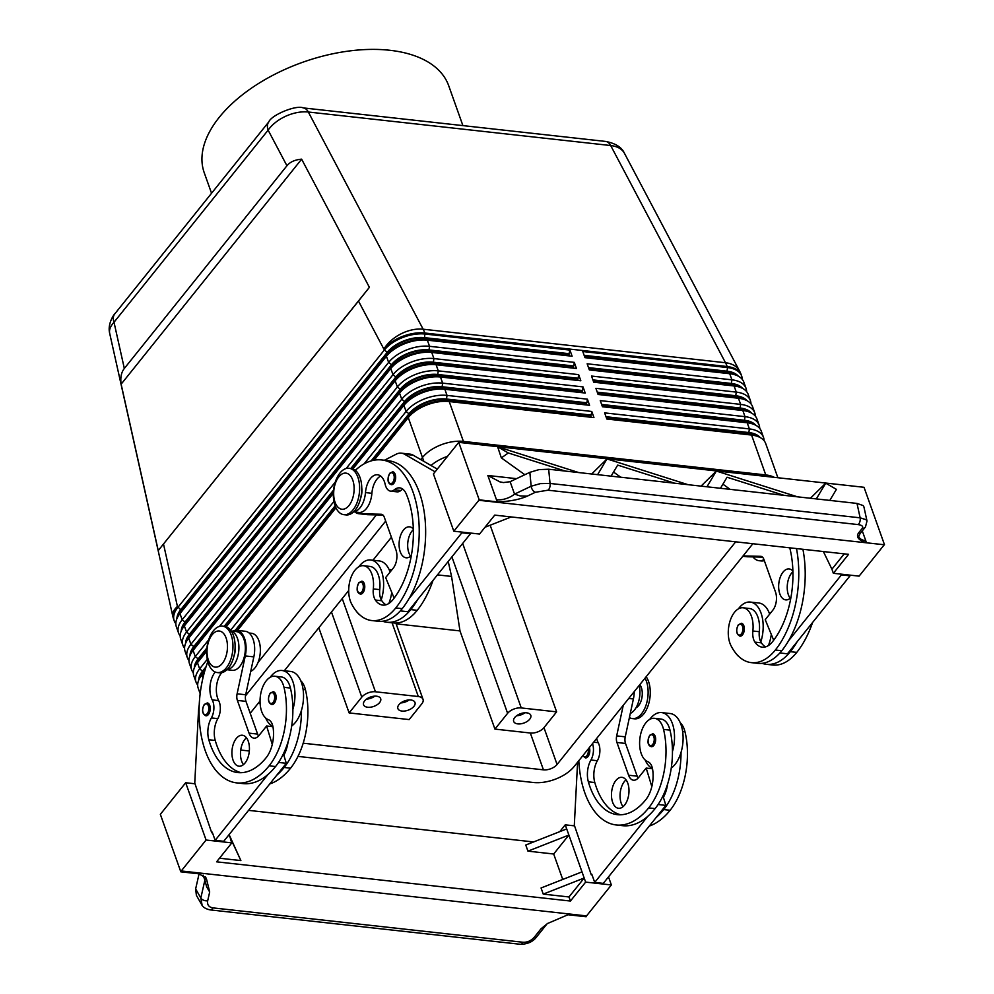 <?xml version="1.0" encoding="UTF-8"?>
<svg xmlns="http://www.w3.org/2000/svg" width="994" height="994" viewBox="0 0 994 994"><rect width="100%" height="100%" fill="white"/><g stroke="black" fill="none" stroke-linecap="round" stroke-linejoin="round"><path stroke-width="1.49" d="M589.343 747.563A6.486 3.603 96.3 0 1 587.988 756.571A6.486 3.603 96.3 0 1 585.441 757.913L582.782 755.751M649.716 719.407A28.54 15.854 96.3 0 1 661.606 712.586L670.18 713.53A28.54 15.854 96.3 0 1 680.965 724.539A28.54 15.854 96.3 0 1 681.027 752.421A28.54 15.854 96.3 0 1 671.248 768.076M661.606 712.586A28.54 15.854 96.3 0 1 672.391 723.582A28.54 15.854 96.3 0 1 672.453 751.464A61.379 34.094 -83.7 0 0 669.993 730.143A22.054 12.251 -83.7 0 0 660.886 719.035L654.45 718.314A22.054 12.251 96.3 0 1 663.557 729.422A61.379 34.094 96.3 0 1 648.684 807.898A83.036 46.134 96.3 0 1 616.23 824.97A83.036 46.134 96.3 0 1 578.806 760.708M652.449 768.511A28.54 15.854 96.3 0 1 645.205 760.062M592.511 743.611A12.972 7.206 96.3 0 1 590.933 760.012A18.165 10.089 -83.7 0 0 588.361 781.818A72.649 40.369 -83.7 0 0 617.373 814.658A72.649 40.369 -83.7 0 0 645.777 799.723A25.943 14.413 -83.7 0 0 652.66 769.617A12.972 7.206 -83.7 0 0 647.964 761.777A22.054 12.251 96.3 0 1 640.484 751.054A22.054 12.251 96.3 0 1 642.484 728.59A22.054 12.251 96.3 0 1 654.45 718.314M635.974 707.827A12.972 7.206 -83.7 0 0 638.62 705.603A12.972 7.206 -83.7 0 0 639.825 684.63M629.401 717.569A23.359 12.972 -83.7 0 0 632.408 718.587A23.359 12.972 -83.7 0 0 641.54 713.779A23.359 12.972 -83.7 0 0 645.044 678.132M632.408 718.587L634.557 718.824A23.359 12.972 -83.7 0 0 643.677 714.027A23.359 12.972 -83.7 0 0 646.175 676.728M652.735 733.796A6.486 3.603 96.3 0 1 655.63 738.343A6.486 3.603 96.3 0 1 653.841 745.351A6.486 3.603 96.3 0 1 651.306 746.693C647.579 745.401 647.032 741.611 649.678 735.299L652.735 733.796M612.627 802.282A15.569 8.648 96.3 0 1 613.112 785.546A15.569 8.648 96.3 0 1 621.946 777.333A15.569 8.648 96.3 0 1 627.835 783.334A15.569 8.648 96.3 0 1 627.351 800.071A15.569 8.648 96.3 0 1 618.516 808.284A15.569 8.648 96.3 0 1 612.627 802.282M626.009 779.868A15.569 8.648 -83.7 0 0 621.213 803.227A15.569 8.648 -83.7 0 0 623.027 806.693M769.667 614.13A28.54 15.854 -83.7 0 0 769.629 614.019A28.54 15.854 -83.7 0 0 758.832 603.01L750.259 602.066A28.54 15.854 -83.7 0 0 738.368 608.887M789.758 547.818A72.649 40.369 96.3 0 1 772.425 641.838A25.943 14.413 96.3 0 1 762.286 647.169A25.943 14.413 96.3 0 1 754.931 642.124A12.972 7.206 96.3 0 1 752.868 631.004A22.054 12.251 -83.7 0 0 750.458 613.969A22.054 12.251 -83.7 0 0 743.114 607.794L749.551 608.514A22.054 12.251 96.3 0 1 756.894 614.677A22.054 12.251 96.3 0 1 759.304 631.712A12.972 7.206 -83.7 0 0 760.808 641.913A28.54 15.854 -83.7 0 0 761.044 613.062A28.54 15.854 -83.7 0 0 750.259 602.066M768.946 612.279A22.054 12.251 96.3 0 1 770.139 613.559M742.394 623.66A6.486 3.603 96.3 0 1 744.332 628.742A6.486 3.603 96.3 0 1 742.506 634.831A6.486 3.603 96.3 0 1 739.971 636.172C736.219 634.222 735.672 630.432 738.343 624.779L741.4 623.275A6.486 3.603 96.3 0 1 742.394 623.66M790.889 597.667A15.569 8.648 96.3 0 1 785.695 599.879A15.569 8.648 96.3 0 1 779.818 593.878A15.569 8.648 96.3 0 1 780.29 577.141A15.569 8.648 96.3 0 1 789.124 568.928A15.569 8.648 96.3 0 1 792.889 571.09M792.901 571.712A15.569 8.648 -83.7 0 0 788.391 594.822A15.569 8.648 -83.7 0 0 790.218 598.289M393.848 483.345A6.486 3.603 96.3 0 1 391.301 484.687C387.573 483.395 387.039 479.605 389.685 473.293L392.742 471.79A6.486 3.603 96.3 0 1 393.736 472.175A6.486 3.603 96.3 0 1 395.674 477.257A6.486 3.603 96.3 0 1 393.848 483.345M353.032 509.872A23.359 12.972 96.3 0 1 343.899 514.668A23.359 12.972 96.3 0 1 333.499 498.292A23.359 12.972 96.3 0 1 339.923 473.057A23.359 12.972 96.3 0 1 349.056 468.249A23.359 12.972 96.3 0 1 359.455 484.637A23.359 12.972 96.3 0 1 353.032 509.872M349.006 505.499A18.165 10.089 96.3 0 1 335.04 502.231A18.165 10.089 96.3 0 1 338.805 476.859A18.165 10.089 96.3 0 1 352.771 480.127A18.165 10.089 96.3 0 1 349.006 505.499M350.112 468.447A23.359 12.972 96.3 0 1 351.193 468.485A23.359 12.972 96.3 0 1 361.592 484.873A23.359 12.972 96.3 0 1 355.181 510.108A23.359 12.972 96.3 0 1 346.049 514.904L343.899 514.668M362.947 592.747A6.486 3.603 96.3 0 1 360.4 594.089C356.672 592.797 356.138 589.007 358.784 582.695L361.841 581.192A6.486 3.603 96.3 0 1 362.835 581.577A6.486 3.603 96.3 0 1 364.773 586.659A6.486 3.603 96.3 0 1 362.947 592.747M390.567 571.475A22.054 12.251 -83.7 0 0 389.375 570.196M355.367 470.311A83.036 46.134 96.3 0 1 381.621 459.949A83.036 46.134 96.3 0 1 418.611 518.209A83.036 46.134 96.3 0 1 395.774 607.93A61.379 34.094 96.3 0 1 371.781 620.554A61.379 34.094 96.3 0 1 351.342 603.395A22.054 12.251 96.3 0 1 350.547 578.756A22.054 12.251 96.3 0 1 363.555 565.723A22.054 12.251 96.3 0 1 370.899 571.885A22.054 12.251 96.3 0 1 373.309 588.92A12.972 7.206 -83.7 0 0 375.372 600.041A25.943 14.413 -83.7 0 0 382.727 605.085A25.943 14.413 -83.7 0 0 392.866 599.755A72.649 40.369 -83.7 0 0 406.148 493.732A18.165 10.089 -83.7 0 0 399.725 487.868A18.165 10.089 -83.7 0 0 394.394 489.769A12.972 7.206 96.3 0 1 390.592 491.135A12.972 7.206 96.3 0 1 385.175 484.314A18.165 10.089 -83.7 0 0 377.583 474.772A18.165 10.089 -83.7 0 0 365.469 492.602A19.458 10.81 96.3 0 1 353.727 511.711M363.555 565.723L369.979 566.431A22.054 12.251 96.3 0 1 377.335 572.594A22.054 12.251 96.3 0 1 379.745 589.628A12.972 7.206 -83.7 0 0 381.249 599.829A28.54 15.854 -83.7 0 0 381.485 570.978A28.54 15.854 -83.7 0 0 370.7 559.982A28.54 15.854 -83.7 0 0 358.809 566.804M356.56 611.521A28.54 15.854 -83.7 0 0 359.617 614.739M391.735 592.337A28.54 15.854 -83.7 0 1 389.822 600.774A28.54 15.854 96.3 0 1 388.853 603.47M390.108 572.047A28.54 15.854 -83.7 0 0 390.058 571.935A28.54 15.854 -83.7 0 0 379.273 560.939L370.7 559.982M413.342 529.628A15.569 8.648 -83.7 0 0 408.832 552.739A15.569 8.648 -83.7 0 0 410.659 556.205M411.33 555.584A15.569 8.648 96.3 0 1 406.136 557.796A15.569 8.648 96.3 0 1 400.247 551.794A15.569 8.648 96.3 0 1 400.731 535.058A15.569 8.648 96.3 0 1 409.565 526.845A15.569 8.648 96.3 0 1 413.33 529.007M205.882 715.829A6.486 3.603 -83.7 0 0 208.417 714.487A6.486 3.603 -83.7 0 0 210.206 707.479A6.486 3.603 -83.7 0 0 207.311 702.932L204.267 704.435C201.596 710.089 202.13 713.878 205.882 715.829M213.263 630.942A23.359 12.972 -83.7 0 0 206.851 656.177A23.359 12.972 -83.7 0 0 217.251 672.553A23.359 12.972 -83.7 0 0 226.383 667.757A23.359 12.972 -83.7 0 0 232.795 642.522A23.359 12.972 -83.7 0 0 222.395 626.133A23.359 12.972 -83.7 0 0 213.263 630.942M212.157 634.744A18.165 10.089 -83.7 0 0 208.38 660.115A18.165 10.089 -83.7 0 0 222.345 663.383A18.165 10.089 -83.7 0 0 226.11 638.011A18.165 10.089 -83.7 0 0 212.157 634.744M217.251 672.553L219.401 672.789A23.359 12.972 -83.7 0 0 228.521 667.993A23.359 12.972 -83.7 0 0 234.944 642.758A23.359 12.972 -83.7 0 0 224.545 626.369L222.395 626.133M271.747 704.609A6.486 3.603 -83.7 0 0 274.282 703.267A6.486 3.603 -83.7 0 0 276.071 696.26A6.486 3.603 -83.7 0 0 273.176 691.712L270.12 693.216C267.448 698.869 267.995 702.659 271.747 704.609M249.121 633.016L251.557 633.277A19.458 10.81 96.3 0 1 253.47 633.824A19.458 10.81 96.3 0 1 260.279 652.524A19.458 10.81 96.3 0 1 250.724 671.385M227.067 669.596A19.458 10.81 -83.7 0 0 238.635 652.089A19.458 10.81 -83.7 0 0 232.024 631.438A19.458 10.81 -83.7 0 0 231.329 631.165M225.824 669.596L232.261 670.304A19.458 10.81 -83.7 0 0 244.909 653.903A19.458 10.81 -83.7 0 0 238.461 632.159A19.458 10.81 -83.7 0 0 236.547 631.625L230.111 630.904M207.833 661.669A83.036 46.134 -83.7 0 0 236.671 782.887A83.036 46.134 -83.7 0 0 269.125 765.815A61.379 34.094 -83.7 0 0 283.998 687.339A22.054 12.251 -83.7 0 0 274.891 676.231A22.054 12.251 -83.7 0 0 262.913 686.519A22.054 12.251 -83.7 0 0 260.925 708.971A22.054 12.251 -83.7 0 0 268.405 719.693A12.972 7.206 96.3 0 1 273.089 727.533A25.943 14.413 96.3 0 1 266.206 757.639A72.649 40.369 96.3 0 1 237.814 772.574A72.649 40.369 96.3 0 1 208.802 739.735A18.165 10.089 96.3 0 1 211.374 717.929A12.972 7.206 -83.7 0 0 212.231 699.888A18.165 10.089 96.3 0 1 215.238 672.031M270.157 677.324A28.54 15.854 96.3 0 1 282.035 670.503A28.54 15.854 96.3 0 1 292.832 681.499A28.54 15.854 96.3 0 1 292.882 709.381A61.379 34.094 -83.7 0 0 290.434 688.059A22.054 12.251 -83.7 0 0 281.327 676.951L274.891 676.231M282.035 670.503L290.621 671.447A28.54 15.854 96.3 0 1 301.406 682.456A28.54 15.854 96.3 0 1 301.468 710.337A28.54 15.854 96.3 0 1 291.689 725.993M246.45 737.784A15.569 8.648 -83.7 0 0 241.641 761.143A15.569 8.648 -83.7 0 0 243.468 764.61M248.264 741.251A15.569 8.648 96.3 0 1 247.792 757.987A15.569 8.648 96.3 0 1 238.958 766.2A15.569 8.648 96.3 0 1 233.068 760.199A15.569 8.648 96.3 0 1 233.553 743.462A15.569 8.648 96.3 0 1 242.387 735.249A15.569 8.648 96.3 0 1 248.264 741.251M268.939 121.703A15.569 9.741 38.7 0 0 268.84 121.827A15.569 9.741 38.7 0 0 268.802 121.877A15.569 9.741 38.7 0 0 268.119 130.139C272.207 124.399 278.134 119.727 285.899 116.136C293.727 112.695 301.207 111.328 308.326 112.011L610.689 145.534C617.436 146.367 622.008 148.938 624.431 153.25L739.499 370.936A31.137 20.042 152.1 0 0 725.508 362.735A31.137 17.296 96.3 0 1 726.39 364.574A31.137 17.296 96.3 0 1 727.173 366.537L727.533 367.569L582.782 351.516L584.969 357.654L729.72 373.707A31.137 17.047 -19.6 0 1 732.963 374.241A31.137 17.047 -19.6 0 1 743.462 381.261A31.137 17.047 -19.6 0 1 743.86 382.205L746.047 388.343A31.137 17.047 160.4 0 0 745.649 387.399A31.137 17.047 160.4 0 0 731.907 379.832L587.156 363.792L589.343 369.93L734.094 385.97A31.137 17.047 -19.6 0 1 737.324 386.504A31.137 17.047 -19.6 0 1 747.836 393.537A31.137 17.047 -19.6 0 1 748.221 394.469L750.408 400.607A31.137 17.047 160.4 0 0 750.023 399.675A31.137 17.047 160.4 0 0 736.281 392.108L591.529 376.055L593.716 382.193L738.455 398.246A31.137 17.047 -19.6 0 1 741.698 398.78A31.137 17.047 -19.6 0 1 752.209 405.813A31.137 17.047 -19.6 0 1 752.595 406.745L754.781 412.883A31.137 17.047 160.4 0 0 754.396 411.951A31.137 17.047 160.4 0 0 740.642 404.384L595.903 388.331L598.077 394.469L742.829 410.522A31.137 17.047 -19.6 0 1 746.072 411.056A31.137 17.047 -19.6 0 1 756.571 418.089A31.137 17.047 -19.6 0 1 756.968 419.021L759.155 425.159A31.137 17.047 160.4 0 0 758.757 424.227A31.137 17.047 160.4 0 0 745.015 416.66L600.264 400.607L602.451 406.745L747.202 422.785A31.137 17.047 -19.6 0 1 750.445 423.332A31.137 17.047 -19.6 0 1 760.944 430.352A31.137 17.047 -19.6 0 1 761.342 431.297L763.516 437.435A31.137 17.047 160.4 0 0 763.131 436.49A31.137 17.047 160.4 0 0 749.389 428.923L604.638 412.883L606.825 419.021L751.576 435.061A31.137 17.047 -19.6 0 1 754.806 435.596A31.137 17.047 -19.6 0 1 765.318 442.628A31.137 17.047 -19.6 0 1 765.703 443.56L777.88 477.741M286.943 165.75C290.086 161.923 294.994 159.736 301.629 159.164L369.395 287.341L358.474 301.045L158.245 550.552L121.131 384.181C120.212 377.608 121.28 372.365 124.325 368.463L286.943 165.75L268.119 130.139L114.012 322.255A15.569 9.741 -141.3 0 1 114.695 313.992A15.569 9.741 -141.3 0 1 114.732 313.942A15.569 9.741 -141.3 0 1 114.745 313.918A15.569 9.741 -141.3 0 1 114.782 313.88M764.075 440.69A31.137 17.047 160.4 0 0 763.516 437.435M754.806 435.596L752.545 435.086A28.54 15.631 160.4 0 0 749.575 434.602L606.738 418.76M759.702 428.414A31.137 17.047 160.4 0 0 759.155 425.159M750.445 423.332L748.171 422.823A28.54 15.631 160.4 0 0 745.202 422.326L602.364 406.484M755.328 416.138A31.137 17.047 160.4 0 0 754.781 412.883M746.072 411.056L743.81 410.547A28.54 15.631 160.4 0 0 740.841 410.05L597.99 394.22M750.967 403.875A31.137 17.047 160.4 0 0 750.408 400.607M741.698 398.78L739.437 398.271A28.54 15.631 160.4 0 0 736.467 397.774L593.617 381.944M746.593 391.599A31.137 17.047 160.4 0 0 746.047 388.343M737.324 386.504L735.063 385.995A28.54 15.631 160.4 0 0 732.093 385.51L589.256 369.669M742.22 379.323A31.137 17.047 160.4 0 0 741.673 376.067A31.137 17.047 160.4 0 0 741.275 375.136A31.137 17.047 160.4 0 0 727.533 367.569L726.999 371.184A28.54 15.631 -19.6 0 1 738.331 376.192M732.963 374.241L730.689 373.732A28.54 15.631 160.4 0 0 727.72 373.235L584.882 357.393M371.172 460.893L408.969 413.777A28.54 15.631 -19.6 0 1 425.73 402.272A28.54 15.631 -19.6 0 1 446.48 399.029L591.231 415.082L590.722 415.703L445.983 399.663A27.509 15.059 160.4 0 0 409.826 413.877L372.352 460.582M374.129 460.21L408.273 417.629A31.137 17.047 -19.6 0 1 426.563 405.067A31.137 17.047 -19.6 0 1 449.213 401.539L593.952 417.592L591.765 411.454L447.027 395.401A31.137 17.047 160.4 0 0 424.376 398.942A31.137 17.047 160.4 0 0 406.086 411.491L364.053 463.9M198.713 680.132A28.54 15.631 -19.6 0 1 202.515 671.136L206.081 666.701M207.286 659.32L199.645 668.85A31.137 17.047 160.4 0 0 196.042 682.145A31.137 17.047 160.4 0 0 196.439 683.077A31.137 17.047 160.4 0 0 197.682 685.028M200.154 693.675L198.228 688.283A31.137 17.047 -19.6 0 1 201.645 675.224A31.137 17.047 -19.6 0 1 201.832 674.988L204.602 671.534M593.952 417.592L447.213 401.079A28.54 15.631 160.4 0 0 426.451 404.309A28.54 15.631 160.4 0 0 409.69 415.827L374.079 460.21M208.628 639.925L195.271 656.574A31.137 17.047 160.4 0 0 191.68 669.869L189.494 663.731A31.137 17.047 -19.6 0 1 192.898 650.685A31.137 17.047 -19.6 0 1 193.097 650.436L399.538 393.09A31.137 17.047 -19.6 0 1 417.815 380.528A31.137 17.047 -19.6 0 1 440.466 376.999L585.217 393.04L583.031 386.902L438.279 370.861A31.137 17.047 160.4 0 0 415.641 374.39A31.137 17.047 160.4 0 0 397.351 386.952L190.91 644.298A31.137 17.047 160.4 0 0 187.307 657.606L185.12 651.468A31.137 17.047 -19.6 0 1 188.537 638.409A31.137 17.047 -19.6 0 1 188.723 638.16L395.165 380.814A31.137 17.047 -19.6 0 1 413.454 368.252A31.137 17.047 -19.6 0 1 436.093 364.723L580.844 380.777L578.657 374.639L433.918 358.586A31.137 17.047 160.4 0 0 411.267 362.114A31.137 17.047 160.4 0 0 392.978 374.676L186.537 632.035A31.137 17.047 160.4 0 0 182.933 645.33L180.746 639.192A31.137 17.047 -19.6 0 1 184.163 626.133A31.137 17.047 -19.6 0 1 184.35 625.897L390.791 368.538A31.137 17.047 -19.6 0 1 409.081 355.976A31.137 17.047 -19.6 0 1 431.731 352.448L576.47 368.501L574.296 362.363L429.545 346.31A31.137 17.047 160.4 0 0 406.894 349.851A31.137 17.047 160.4 0 0 388.617 362.412L182.163 619.759A31.137 17.047 160.4 0 0 178.572 633.054A31.137 17.047 160.4 0 0 178.957 633.986A31.137 17.047 160.4 0 0 180.2 635.936M178.572 633.054L176.385 626.916A31.137 17.047 -19.6 0 1 179.79 613.857A31.137 17.047 -19.6 0 1 179.976 613.621L386.43 356.274A31.137 17.047 -19.6 0 1 404.707 343.713A31.137 17.047 -19.6 0 1 427.358 340.172L572.109 356.225L569.922 350.087L568.879 354.349L424.127 338.295A27.509 15.059 160.4 0 0 387.971 352.51L181.529 609.856A27.509 15.059 160.4 0 0 178.187 616.168M569.922 350.087L425.171 334.046A31.137 17.047 160.4 0 0 402.52 337.575A31.137 17.047 160.4 0 0 384.243 350.137L177.802 607.483A31.137 17.047 160.4 0 0 174.198 620.778A31.137 17.047 160.4 0 0 174.584 621.722A31.137 17.047 160.4 0 0 175.826 623.66M182.933 645.33A31.137 17.047 160.4 0 0 183.331 646.262A31.137 17.047 160.4 0 0 184.573 648.2M187.307 657.606A31.137 17.047 160.4 0 0 187.692 658.537A31.137 17.047 160.4 0 0 188.935 660.476M191.68 669.869A31.137 17.047 160.4 0 0 192.066 670.813A31.137 17.047 160.4 0 0 193.308 672.752M196.042 682.145L193.867 676.007A31.137 17.047 -19.6 0 1 197.272 662.948A31.137 17.047 -19.6 0 1 197.458 662.712L206.69 651.207M442.839 388.803A28.54 15.631 160.4 0 0 422.09 392.034A28.54 15.631 160.4 0 0 405.328 403.552L352.907 468.895L403.912 405.366A31.137 17.047 -19.6 0 1 422.189 392.804A31.137 17.047 -19.6 0 1 444.84 389.263L589.591 405.316L587.404 399.178L442.653 383.137A31.137 17.047 160.4 0 0 420.002 386.666A31.137 17.047 160.4 0 0 401.725 399.228L346.148 468.509M350.733 468.646L404.595 401.501A28.54 15.631 -19.6 0 1 421.357 389.996A28.54 15.631 -19.6 0 1 442.119 386.753L586.858 402.806L586.361 403.44L441.609 387.387A27.509 15.059 160.4 0 0 405.453 401.601L351.739 468.572M194.339 667.856A28.54 15.631 -19.6 0 1 198.154 658.86L206.926 647.914M189.978 655.58A28.54 15.631 -19.6 0 1 193.78 646.585L400.222 389.238A28.54 15.631 -19.6 0 1 416.983 377.72A28.54 15.631 -19.6 0 1 437.745 374.477L582.496 390.53L581.987 391.164L437.236 375.111A27.509 15.059 160.4 0 0 401.079 389.325L194.638 646.684A27.509 15.059 160.4 0 0 191.295 652.983M585.217 393.04L438.478 376.527A28.54 15.631 160.4 0 0 417.716 379.77A28.54 15.631 160.4 0 0 400.955 391.276L194.513 648.635A28.54 15.631 160.4 0 0 194.327 648.846A28.54 15.631 160.4 0 0 194.165 649.07M185.605 643.317A28.54 15.631 -19.6 0 1 189.407 634.309L395.861 376.962A28.54 15.631 -19.6 0 1 412.609 365.444A28.54 15.631 -19.6 0 1 433.372 362.214L578.123 378.254L577.613 378.888L432.875 362.847A27.509 15.059 160.4 0 0 396.718 377.061L190.264 634.408A27.509 15.059 160.4 0 0 186.934 640.708M580.844 380.777L434.105 364.251A28.54 15.631 160.4 0 0 413.342 367.494A28.54 15.631 160.4 0 0 396.581 379.012L190.14 636.359A28.54 15.631 160.4 0 0 189.966 636.582A28.54 15.631 160.4 0 0 189.792 636.806M181.231 631.041A28.54 15.631 -19.6 0 1 185.046 622.045L391.487 364.686A28.54 15.631 -19.6 0 1 408.248 353.181A28.54 15.631 -19.6 0 1 429.01 349.938L573.749 365.991L573.252 366.612L428.501 350.571A27.509 15.059 160.4 0 0 392.344 364.786L185.903 622.132A27.509 15.059 160.4 0 0 182.561 628.432M576.47 368.501L429.731 351.988A28.54 15.631 160.4 0 0 408.969 355.218A28.54 15.631 160.4 0 0 392.208 366.736L185.766 624.083A28.54 15.631 160.4 0 0 185.592 624.307A28.54 15.631 160.4 0 0 185.418 624.53M176.87 618.765A28.54 15.631 -19.6 0 1 180.672 609.769L387.113 352.423A28.54 15.631 -19.6 0 1 403.875 340.905A28.54 15.631 -19.6 0 1 424.637 337.662L569.388 353.715M572.109 356.225L425.357 339.712A28.54 15.631 160.4 0 0 404.608 342.942A28.54 15.631 160.4 0 0 387.846 354.46L181.393 611.807A28.54 15.631 160.4 0 0 181.219 612.031A28.54 15.631 160.4 0 0 181.045 612.254M303.133 107.899A15.569 8.648 96.3 0 1 303.269 107.911C296.187 104.668 271.387 115.055 268.827 121.852A15.569 9.741 38.7 0 0 268.827 121.852L114.732 313.942C114.496 313.669 107.19 323.609 109.688 333.35L109.675 333.301C108.967 329.822 110.421 326.144 114.012 322.255L124.325 368.463M361.791 697.142A10.375 5.678 -19.6 0 1 367.879 692.955A10.375 5.678 -19.6 0 1 375.434 691.774L418.312 696.533A10.375 5.678 -19.6 0 1 422.897 699.055A10.375 5.678 -19.6 0 1 423.034 699.366A10.375 5.678 -19.6 0 1 421.829 703.789L409.168 719.581L349.118 712.922L361.791 697.142L331.462 611.981M507.611 713.307A10.375 5.678 -19.6 0 1 513.699 709.12A10.375 5.678 -19.6 0 1 521.254 707.939L556.628 711.866L543.966 727.658A10.375 5.678 -19.6 0 1 530.324 733.013L494.937 729.099L507.611 713.307L451.897 556.864M367.693 707.243A9.083 4.97 -19.6 0 1 363.568 704.771A9.083 4.97 -19.6 0 1 367.097 698.695A9.083 4.97 -19.6 0 1 376.552 696.198A9.083 4.97 -19.6 0 1 380.677 698.67A9.083 4.97 -19.6 0 1 377.148 704.746A9.083 4.97 -19.6 0 1 367.693 707.243M401.998 711.058A9.083 4.97 -19.6 0 1 397.873 708.573A9.083 4.97 -19.6 0 1 401.402 702.497A9.083 4.97 -19.6 0 1 410.857 700A9.083 4.97 -19.6 0 1 414.983 702.485A9.083 4.97 -19.6 0 1 411.454 708.548A9.083 4.97 -19.6 0 1 401.998 711.058M517.799 723.893A9.083 4.97 -19.6 0 1 513.674 721.408A9.083 4.97 -19.6 0 1 517.203 715.345A9.083 4.97 -19.6 0 1 526.658 712.835A9.083 4.97 -19.6 0 1 530.784 715.32A9.083 4.97 -19.6 0 1 527.255 721.383A9.083 4.97 -19.6 0 1 517.799 723.893M462.906 125.617L448.692 85.695A129.742 71.046 160.4 0 0 347.589 51.203A129.742 71.046 160.4 0 0 219.239 117.329A129.742 71.046 160.4 0 0 204.242 172.745L211.548 193.258M205.385 876.944A15.569 8.524 -19.6 0 1 204.876 880.137L206.653 886.872L209.684 891.978L206.267 878.075L198.962 873.825L180.821 871.825L160.345 814.334L185.679 782.75L195.023 783.781M867.016 521.042L866.234 519.75L860.145 517.824A5.194 2.883 96.3 0 1 859.86 521.775A5.194 2.883 96.3 0 1 858.083 524.583C862.133 525.18 863.5 526.485 862.171 528.497L858.592 532.896L860.071 533.629L858.704 536.474A15.569 8.524 160.4 0 0 858.754 536.611M858.816 536.76A15.569 8.524 160.4 0 0 859.499 537.878A15.569 8.524 160.4 0 0 865.762 540.699L862.283 530.908M505.884 498.677A15.569 8.524 -19.6 0 1 496.478 499.758L497.36 501.858C509.512 501.485 519.452 499.584 527.218 496.155L520.247 495.944L514.544 494.117A15.569 8.524 -19.6 0 1 505.884 498.677M516.507 478.661L487.843 475.48L499.895 481.866L503.399 482.562L510.121 481.692L529.839 472.336L531.169 486.215A5.194 3.032 64.6 0 0 532.66 490.054A5.194 3.032 64.6 0 0 535.406 492.266L547.967 490.204A5.194 2.883 -83.7 0 0 549.744 487.395A5.194 2.883 -83.7 0 0 550.042 483.444L540.351 483.618L531.169 486.215L514.544 494.117L510.121 481.692M862.171 528.497A5.194 4.473 39 0 0 865.451 526.994L867.004 520.993L863.91 506.853L863.127 505.548L857.002 503.424L548.676 469.23L539.009 469.615L529.839 472.336M210.169 909.895A5.194 2.883 -83.7 0 0 210.268 909.908A5.194 2.883 -83.7 0 0 210.281 909.908A5.194 2.883 -83.7 0 0 210.84 909.87A5.194 2.883 -83.7 0 0 212.902 907.882C208.802 907.162 207.063 904.801 207.684 900.8A5.194 3.044 -167.2 0 1 203.621 900.216A5.194 3.044 -167.2 0 1 200.825 898.017L202.105 905.273M536.449 937.118A5.194 1.603 -141.4 0 1 536.437 937.131A5.194 1.603 -141.4 0 1 534.449 937.031C531.181 940.734 527.379 942.474 523.018 942.262A5.194 2.883 96.3 0 1 520.943 944.25A5.194 2.883 96.3 0 1 520.396 944.288A5.194 2.883 96.3 0 1 520.384 944.288L210.268 909.908C205.733 908.988 202.851 907.199 201.62 904.515L196.402 895.37L195.644 888.922L199.073 873.838M674.628 483.196L617.684 465.105L611.086 476.151M620.778 477.232L613.547 472.038M816.322 498.913L825.716 483.171L810.408 498.255M706.958 486.787L716.351 471.044L701.043 486.128M597.593 474.66L606.986 458.917L591.678 474.001M783.993 495.323L727.049 477.232L720.451 488.278M730.143 489.359L722.911 484.165M546.476 924.544L541.071 928.719L547.582 923.488L567.984 914.741L586.112 916.754L586.547 915.909L181.256 870.968L206.081 840.029L185.679 782.75M565.263 471.069L508.319 452.978L501.349 457.886L497.621 446.791L578.756 472.572M524.832 474.71L501.349 457.886M858.592 532.896C855.834 536.884 858.431 540.177 866.37 542.774L884.511 544.787L864.034 487.296L458.743 442.355L433.421 473.927L453.811 531.206L479.22 499.845L458.743 442.355M606.986 458.917L688.121 484.699M508.319 452.978L497.621 446.791M825.716 483.171L836.414 489.359L829.816 500.404M716.351 471.044L797.486 496.826M479.22 499.845L497.36 501.858M884.511 544.787L478.636 500.255M453.811 531.206L479.543 534.051L494.739 515.116L848.565 554.341L833.37 573.289L859.102 576.135L883.927 545.197M511.227 516.942L485.01 527.242M435.099 471.827L404.62 454.258A25.943 14.413 -83.7 0 0 401.315 453.165A25.943 14.413 -83.7 0 0 396.171 454.208L384.442 460.259M381.621 459.949L388.058 460.657A83.036 46.134 96.3 0 1 424.189 512.034A83.036 46.134 96.3 0 1 408.981 598.723L461.875 532.784L461.626 532.076M823.38 551.546L831.916 569.202L844.217 553.857M833.37 573.289L831.916 569.202M812.583 622.48A83.036 46.134 96.3 0 1 796.778 652.387A61.379 34.094 96.3 0 1 772.785 665.011L766.362 664.303A61.379 34.094 96.3 0 0 790.354 651.679A83.036 46.134 96.3 0 0 797.126 641.764L850.019 575.824L849.758 575.104M206.081 840.029L231.813 842.875L216.605 861.823L570.432 901.049L585.64 882.113L611.372 884.958L586.547 915.909M219.5 858.22L240.883 860.58L229.105 834.6M570.432 901.049L568.978 896.961L543.246 894.115L541.059 887.977L581.999 871.875L566.704 828.921L525.764 845.024L527.951 851.15L553.683 854.008L562.741 879.454M248.562 810.359L533.567 841.955M240.883 860.58L228.931 834.811M231.813 842.875L230.347 838.787M199.21 705.131A25.943 14.413 96.3 0 0 198.489 711.219L194.762 783.073L211.734 832.798L212.505 832.873M180.821 871.825L181.256 870.968M236.671 782.887L243.095 783.607A83.036 46.134 -83.7 0 0 268.057 774.401L215.164 840.34L212.244 832.164L211.734 832.798M527.951 851.15L568.879 835.059L553.683 854.008M543.246 894.115L584.174 878.013L581.999 871.875M585.64 882.113L584.174 878.013L568.978 896.961M566.704 828.921L565.238 824.834L559.784 831.643M574.582 825.865L565.238 824.834M611.372 884.958L608.502 876.894M577.589 762.224L574.321 825.157L591.306 874.882L592.064 874.956M616.23 824.97L622.666 825.691A83.036 46.134 -83.7 0 0 647.616 816.484L594.723 882.423L591.803 874.248L591.306 874.882M735.684 541.829L557.075 764.473A10.375 5.678 -19.6 0 1 543.432 769.841L303.195 743.201M490.166 525.217L556.628 711.866M516.607 715.755A9.083 4.97 160.4 0 0 524.944 712.785M400.806 702.92A9.083 4.97 160.4 0 0 409.143 699.95M374.837 696.148A9.083 4.97 -19.6 0 1 366.488 699.117M494.937 729.099L459.986 630.917L451.562 576.445L448.219 561.461M260.093 703.056L258.552 702.882M318.801 627.773L349.118 712.922M396.134 623.834L459.986 630.917M389.076 569.512L391.897 569.823M437.459 574.88L451.562 576.445M447.536 456.333A31.137 17.047 160.4 0 0 431.023 465.49M385.672 521.104L245.506 695.825M240.734 750.048L249.332 751.004M297.976 756.397L533.306 782.489A31.137 17.047 160.4 0 0 574.246 766.386L752.856 543.73M250.202 713.282L260.043 701.019M284.321 670.751L348.708 590.498M372.974 560.231L391.412 537.245M369.395 287.341L158.245 550.552M301.629 159.164L121.131 384.181M574.296 362.363L573.749 365.991M578.657 374.639L578.123 378.254M583.031 386.902L582.496 390.53M446.48 399.029L447.027 395.401L444.84 389.263L589.591 405.316M333.35 493.272L226.259 626.779L333.35 493.322M206.69 651.157L198.875 660.898A28.54 15.631 160.4 0 0 198.701 661.122A28.54 15.631 160.4 0 0 198.527 661.345M335.289 482.053L219.488 626.394M224.234 626.344L333.586 490.03M587.404 399.178L586.858 402.806M333.462 491.347L225.079 626.456M206.802 649.231L199.011 658.947A27.509 15.059 160.4 0 0 195.669 665.259M569.351 355.678L568.879 354.349M573.724 367.942L573.252 366.612M578.086 380.217L577.613 378.888M582.459 392.493L581.987 391.164M586.833 404.769L586.361 403.44M333.947 501.436L230.645 630.196M204.615 671.472L203.248 673.174A28.54 15.631 160.4 0 0 203.074 673.398A28.54 15.631 160.4 0 0 202.9 673.621M335.935 507.76L237.541 630.42L335.96 507.785M235.243 630.333L335.127 505.822M591.765 411.454L591.231 415.082M335.438 506.605L236.212 630.295M205.46 668.627L203.372 671.223A27.509 15.059 160.4 0 0 200.042 677.523M591.206 417.033L590.722 415.703M584.149 355.355L726.999 371.184M588.523 367.618L731.373 383.46A28.54 15.631 -19.6 0 1 742.704 388.468M592.896 379.894L735.734 395.736A28.54 15.631 -19.6 0 1 747.066 400.731M597.27 392.17L740.108 408.012A28.54 15.631 -19.6 0 1 751.439 413.007M601.631 404.446L744.481 420.276A28.54 15.631 -19.6 0 1 755.813 425.283M584.41 356.063L726.49 371.818A27.509 15.059 -19.6 0 1 735.659 375.011M588.783 368.339L730.863 384.094A27.509 15.059 -19.6 0 1 740.021 387.287M593.145 380.615L735.237 396.37A27.509 15.059 -19.6 0 1 744.394 399.551M597.518 392.891L739.598 408.633A27.509 15.059 -19.6 0 1 748.768 411.827M601.892 405.154L743.972 420.909A27.509 15.059 -19.6 0 1 753.141 424.103M606.005 416.71L748.842 432.552A28.54 15.631 -19.6 0 1 760.174 437.559M606.253 417.43L748.345 433.185A27.509 15.059 -19.6 0 1 757.503 436.378M774.251 477.331A31.137 17.047 160.4 0 0 765.802 474.933L463.403 441.411A31.137 17.047 160.4 0 0 422.475 457.501L420.797 459.588M376.428 514.892L257.98 662.551M278.544 762.435L286.309 763.305L223.737 841.297L215.164 840.34M232.559 631.178A20.762 11.53 96.3 0 1 236.696 630.333L245.269 631.277A20.762 11.53 96.3 0 1 253.843 656.885L245.692 694.756A7.79 4.324 -83.7 0 0 245.965 701.366L257.62 734.094A12.972 7.206 -83.7 0 0 258.515 736.045M283.402 753.825L286.309 763.305M236.696 630.333A20.762 11.53 96.3 0 1 245.269 655.941L237.106 693.812A7.79 4.324 -83.7 0 0 237.38 700.41L249.034 733.137A12.972 7.206 -83.7 0 0 253.942 738.144A12.972 7.206 -83.7 0 0 259.012 735.473L266.616 725.993L272.952 726.701M266.616 725.993L272.257 744.469M241.057 772.698A72.649 40.369 96.3 0 1 215.238 740.455A18.165 10.089 96.3 0 1 217.81 718.637A12.972 7.206 -83.7 0 0 218.668 700.608A18.165 10.089 96.3 0 1 221.737 672.677M288.086 741.822A25.943 14.413 96.3 0 1 283.849 755.278M276.63 775.357A83.036 46.134 -83.7 0 0 284.135 767.48A61.379 34.094 -83.7 0 0 301.468 710.337M272.89 726.428A28.54 15.854 96.3 0 1 265.647 717.979M233.975 656.115A12.972 7.206 -83.7 0 0 235.118 645.839M268.057 774.401A83.036 46.134 -83.7 0 0 275.562 766.536A61.379 34.094 -83.7 0 0 292.882 709.381M300.722 680.716A22.054 12.251 96.3 0 1 305.444 689.724A61.379 34.094 96.3 0 1 290.571 768.188A83.036 46.134 96.3 0 1 269.722 783.968M402.843 489.185A18.165 10.089 -83.7 0 0 400.831 490.489A12.972 7.206 96.3 0 1 397.028 491.844L390.592 491.135M380.69 476.076A18.165 10.089 -83.7 0 0 371.893 493.31A19.458 10.81 96.3 0 1 358.909 512.419L353.603 511.835M354.92 511.985A20.762 11.53 -83.7 0 0 358.772 513.712A20.762 11.53 -83.7 0 0 359.331 513.749L381.149 514.246A7.79 4.324 96.3 0 1 381.361 514.271A7.79 4.324 96.3 0 1 384.305 517.265L395.96 549.993A12.972 7.206 96.3 0 1 393.264 568.108L385.66 577.589L394.121 598.139M400.296 610.888L407.888 611.732L470.46 533.741L470.199 533.02M437.285 469.106L413.193 455.215A25.943 14.413 -83.7 0 0 409.888 454.109L401.315 453.165M358.772 513.712L367.345 514.656A20.762 11.53 -83.7 0 0 367.904 514.693L382.951 515.041M461.875 532.784L470.46 533.741M408.981 598.723A83.036 46.134 96.3 0 1 402.21 608.651A61.379 34.094 96.3 0 1 378.217 621.262L371.781 620.554M381.249 599.829A12.972 7.206 -83.7 0 0 381.808 600.761A25.943 14.413 -83.7 0 0 386.007 604.787M360.623 498.23A12.972 7.206 -83.7 0 0 361.766 487.955M417.567 599.68A83.036 46.134 96.3 0 1 410.783 609.595A61.379 34.094 96.3 0 1 386.803 622.219L393.226 622.927A61.379 34.094 -83.7 0 0 417.219 610.316A83.036 46.134 -83.7 0 0 433.024 580.397M386.803 622.219A61.379 34.094 96.3 0 1 382.566 621.25M389.822 600.774A12.972 7.206 -83.7 0 0 390.381 601.705A25.943 14.413 -83.7 0 0 390.654 602.103M764.311 560.628A23.359 12.972 96.3 0 1 761.205 560.939L759.056 560.703A23.359 12.972 96.3 0 1 752.98 556.913M763.964 559.622A23.359 12.972 96.3 0 1 759.056 560.703M743.114 607.794A22.054 12.251 -83.7 0 0 730.105 620.84A22.054 12.251 -83.7 0 0 730.901 645.479A61.379 34.094 -83.7 0 0 751.352 662.638A61.379 34.094 -83.7 0 0 775.345 650.014A83.036 46.134 -83.7 0 0 796.48 548.564M802.916 549.284A83.036 46.134 96.3 0 1 788.54 640.807A83.036 46.134 96.3 0 1 781.769 650.735A61.379 34.094 96.3 0 1 757.776 663.346L751.352 662.638M760.808 641.913A12.972 7.206 -83.7 0 0 761.367 642.845A25.943 14.413 -83.7 0 0 765.566 646.87M768.412 645.553A28.54 15.854 96.3 0 0 769.381 642.857A12.972 7.206 -83.7 0 0 769.94 643.789A25.943 14.413 -83.7 0 0 770.213 644.174M766.362 664.303A61.379 34.094 96.3 0 1 762.125 663.333M797.126 641.764L787.447 653.816L779.868 652.971M769.381 642.857A28.54 15.854 -83.7 0 0 771.294 634.42M736.119 653.605A28.54 15.854 -83.7 0 0 739.188 656.823M742.791 556.292L746.904 556.739A20.762 11.53 -83.7 0 0 747.476 556.777L762.51 557.125M850.019 575.824L841.446 574.867L841.185 574.159M788.54 640.807L841.446 574.867M743.077 555.932L760.708 556.329A7.79 4.324 96.3 0 1 760.919 556.342A7.79 4.324 96.3 0 1 763.864 559.349L775.519 592.076A12.972 7.206 96.3 0 1 772.823 610.192L765.231 619.672L773.68 640.223M647.616 816.484A83.036 46.134 -83.7 0 0 655.121 808.607A61.379 34.094 -83.7 0 0 672.453 751.464M620.616 814.782A72.649 40.369 96.3 0 1 594.797 782.539A18.165 10.089 96.3 0 1 597.369 760.721A12.972 7.206 -83.7 0 0 598.226 742.692A18.165 10.089 96.3 0 1 596.661 738.455M649.293 826.051A83.036 46.134 -83.7 0 0 670.13 810.272A61.379 34.094 -83.7 0 0 685.003 731.808A22.054 12.251 -83.7 0 0 680.281 722.8M630.283 713.456A19.458 10.81 -83.7 0 0 639.217 685.4M667.657 783.906A25.943 14.413 96.3 0 1 663.408 797.362L665.868 805.389L656.202 817.441A83.036 46.134 -83.7 0 0 663.694 809.563A61.379 34.094 -83.7 0 0 681.027 752.421M623.263 705.28L616.678 735.895A7.79 4.324 -83.7 0 0 616.939 742.493L628.593 775.221A12.972 7.206 -83.7 0 0 633.501 780.215A12.972 7.206 -83.7 0 0 638.57 777.556L646.175 768.076L651.816 786.552M634.234 691.613A20.762 11.53 96.3 0 1 633.402 698.968L625.251 736.84A7.79 4.324 -83.7 0 0 625.524 743.45L637.179 776.177A12.972 7.206 -83.7 0 0 638.073 778.128M656.202 817.441L603.296 883.38L594.723 882.423M665.868 805.389L658.103 804.519M662.973 795.908L663.408 797.362M652.511 768.784L646.175 768.076M583.006 755.465A5.455 3.032 -83.7 0 0 586.833 755.664A5.455 3.032 -83.7 0 0 588.212 748.967M663.557 729.422L669.993 730.143M652.698 744.444A5.455 3.032 -83.7 0 0 653.828 736.827A5.455 3.032 -83.7 0 0 649.641 735.846A5.455 3.032 -83.7 0 0 648.1 740.667A5.455 3.032 -83.7 0 0 649.579 745.127A5.455 3.032 -83.7 0 0 652.698 744.444M752.868 631.004L759.304 631.712M738.293 625.325A5.455 3.032 96.3 0 1 741.263 624.53A5.455 3.032 96.3 0 1 742.891 628.804A5.455 3.032 96.3 0 1 741.35 633.923A5.455 3.032 96.3 0 1 737.163 632.942A5.455 3.032 96.3 0 1 738.293 625.325M392.692 482.438A5.455 3.032 96.3 0 1 388.505 481.456A5.455 3.032 96.3 0 1 389.636 473.84A5.455 3.032 96.3 0 1 392.605 473.045A5.455 3.032 96.3 0 1 394.233 477.319A5.455 3.032 96.3 0 1 392.692 482.438M361.791 591.84A5.455 3.032 96.3 0 1 357.604 590.858A5.455 3.032 96.3 0 1 358.735 583.242A5.455 3.032 96.3 0 1 361.704 582.447A5.455 3.032 96.3 0 1 363.332 586.721A5.455 3.032 96.3 0 1 361.791 591.84M379.745 589.628L373.309 588.92M202.677 709.803A5.455 3.032 -83.7 0 0 204.155 714.264A5.455 3.032 -83.7 0 0 207.274 713.58A5.455 3.032 -83.7 0 0 208.405 705.964A5.455 3.032 -83.7 0 0 204.217 704.982A5.455 3.032 -83.7 0 0 202.677 709.803M268.542 698.583A5.455 3.032 -83.7 0 0 270.02 703.044A5.455 3.032 -83.7 0 0 273.139 702.36A5.455 3.032 -83.7 0 0 274.269 694.744A5.455 3.032 -83.7 0 0 270.07 693.762A5.455 3.032 -83.7 0 0 268.542 698.583M290.434 688.059L283.998 687.339M358.474 301.045L383.883 349.118A31.137 17.047 -19.6 0 1 402.16 336.556A31.137 17.047 -19.6 0 1 424.811 333.015L727.173 366.537A31.137 17.047 -19.6 0 1 740.915 374.104A31.137 17.047 -19.6 0 1 741.313 375.049A31.137 31.137 0 0 0 739.499 370.936A31.137 20.042 152.1 0 1 739.747 371.421M605.495 141.421A15.569 8.648 96.3 0 1 605.632 141.434A15.569 8.648 96.3 0 1 610.689 145.534L725.508 362.735L423.146 329.213A31.137 20.042 152.1 0 0 400.992 333.86A31.137 20.042 152.1 0 0 383.883 349.118L387.113 352.423M424.637 337.662L424.811 333.015A31.137 17.296 -83.7 0 0 424.028 331.039A31.137 17.296 -83.7 0 0 423.146 329.213L308.326 112.011A15.569 8.648 96.3 0 0 303.282 107.911L605.644 141.434C615.472 143.322 621.747 147.261 624.431 153.275M765.765 474.933L751.576 435.061L749.575 434.602M748.842 432.552L749.389 428.923L747.202 422.785L745.202 422.326M744.481 420.276L745.015 416.66L742.829 410.522L740.841 410.05M740.108 408.012L740.642 404.384L738.455 398.246L736.467 397.774M735.734 395.736L736.281 392.108L734.094 385.97L732.093 385.51M731.373 383.46L731.907 379.832L729.72 373.707L727.72 373.235M202.515 671.136L199.645 668.85L197.458 662.712L198.875 660.898M202.913 678.032L201.832 674.988L203.248 673.174M409.69 415.827L408.273 417.629L423.842 461.353M185.046 622.045L182.163 619.759L179.976 613.621L181.393 611.807M180.672 609.769L177.429 606.464A31.137 13.593 167.4 0 0 172.77 616.094L109.675 333.301M174.198 620.778L173.838 619.759A31.137 17.047 -19.6 0 1 177.429 606.464L163.513 544.078M189.407 634.309L186.537 632.035L184.35 625.897L185.766 624.083M193.78 646.585L190.91 644.298L188.723 638.16L190.14 636.359M198.154 658.86L195.271 656.574L193.097 650.436L194.513 648.635M387.846 354.46L386.43 356.274L388.617 362.412L391.487 364.686M392.208 366.736L390.791 368.538L392.978 374.676L395.861 376.962M396.581 379.012L395.165 380.814L397.351 386.952L400.222 389.238M400.955 391.276L399.538 393.09L401.725 399.228L404.595 401.501M442.119 386.753L442.653 383.137L440.466 376.999L438.478 376.527M405.328 403.552L403.912 405.366L406.086 411.491L408.969 413.777M437.745 374.477L438.279 370.861L436.093 364.723L434.105 364.251M433.372 362.214L433.918 358.586L431.731 352.448L429.731 351.988M429.01 349.938L429.545 346.31L427.358 340.172L425.357 339.712M203.099 875.118L204.876 880.137L200.825 898.017L195.644 888.922M487.843 475.48L496.478 499.758M857.002 503.424L860.145 517.824L550.042 483.444L548.676 469.23M523.018 942.262L212.902 907.882M541.071 928.719L534.449 937.031M860.071 533.629L865.451 526.994A5.194 4.473 39 0 0 865.476 526.957M547.967 490.204L858.083 524.583M527.218 496.155L535.406 492.266M866.37 542.774L865.762 540.699M207.684 900.8L209.684 891.978M543.966 727.658L557.075 764.473M521.254 707.939L462.67 543.445M392.071 622.803L418.312 696.533M375.434 691.774L342.234 598.562M530.324 733.013L543.432 769.841M463.949 442.926L449.213 401.539L447.213 401.079M181.964 611.099L181.529 609.856M388.418 353.765L387.971 352.51M424.6 339.637L424.127 338.295M186.338 623.375L185.903 622.132M392.792 366.041L392.344 364.786M428.973 351.913L428.501 350.571M190.711 635.651L190.264 634.408M397.165 378.316L396.718 377.061M433.347 364.177L432.875 362.847M195.085 647.914L194.638 646.684M401.526 390.592L401.079 389.325M437.72 376.453L437.236 375.111M199.446 660.19L199.011 658.947M405.9 402.856L405.453 401.601M442.082 388.729L441.609 387.387M203.82 672.466L203.372 671.223M410.273 415.132L409.826 413.877M446.455 401.004L445.983 399.663M726.962 373.148L726.49 371.818M731.336 385.423L730.863 384.094M735.709 397.699L735.237 396.37M740.07 409.963L739.598 408.633M744.444 422.239L743.972 420.909M748.817 434.515L748.345 433.185M766.349 476.461L765.802 474.933M245.269 655.941L253.843 656.885M237.106 693.812L245.692 694.756M237.38 700.41L245.965 701.366M249.034 733.137L257.62 734.094M275.562 766.536L269.125 765.815M215.238 740.455L208.802 739.735M217.81 718.637L211.374 717.929M218.668 700.608L212.231 699.888M290.571 768.188L284.135 767.48M305.444 689.724L303.095 689.463M359.331 513.749L367.904 514.693M404.62 454.258L413.193 455.215M402.21 608.651L395.774 607.93M381.808 600.761L375.372 600.041M400.831 490.489L394.394 489.769M371.893 493.31L365.469 492.602M417.219 610.316L410.783 609.595M391.002 601.78L390.381 601.705M775.345 650.014L781.769 650.735M754.931 642.124L761.367 642.845M790.354 651.679L796.778 652.387M769.94 643.789L770.561 643.864M747.476 556.777L742.804 556.267M648.684 807.898L655.121 808.607M593.666 742.183L598.226 742.692M590.933 760.012L597.369 760.721M588.361 781.818L594.797 782.539M663.694 809.563L670.13 810.272M682.654 731.547L685.003 731.808M633.402 698.968L628.742 698.459M637.179 776.177L628.593 775.221M625.524 743.45L616.939 742.493M625.251 736.84L616.678 735.895M741.673 376.067L741.313 375.049M423.034 699.366L395.848 623.039M520.396 944.288C527.516 944.176 532.871 941.79 536.437 937.131L546.439 924.594M547.532 923.426L546.464 924.445M181.219 612.031L179.79 613.857M185.592 624.307L184.163 626.133M189.966 636.582L188.537 638.409M194.327 648.846L192.898 650.685M198.701 661.122L197.272 662.948M203.074 673.398L201.645 675.224M172.77 616.094A31.137 31.137 0 0 0 173.838 619.759M349.056 468.249L351.193 468.485"/></g></svg>
